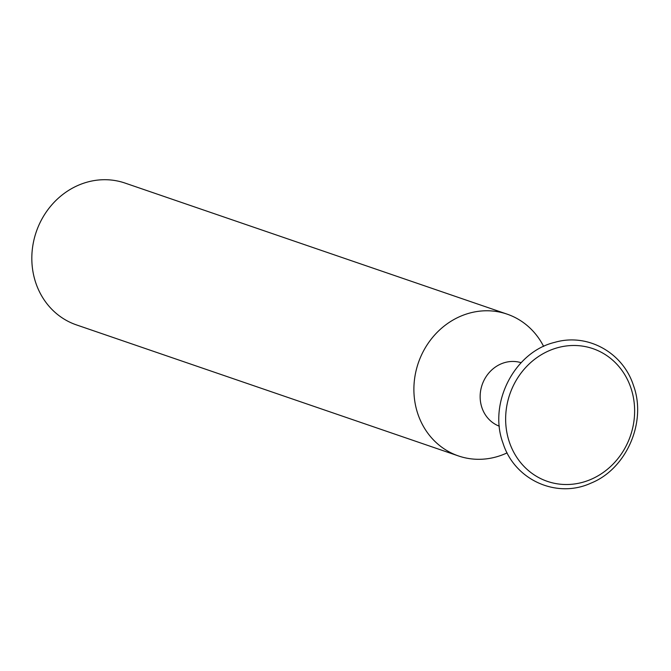 <?xml version="1.0" encoding="UTF-8"?>
<svg xmlns="http://www.w3.org/2000/svg" width="671" height="671" viewBox="0 0 671 671"><rect width="100%" height="100%" fill="white"/><g stroke="black" fill="none" stroke-linecap="round" stroke-linejoin="round"><path stroke-width="1.01" d="M521.124 362.701A33.584 30.53 108.9 0 0 489.067 372.732A33.584 30.53 108.9 0 0 481.954 407.758A33.584 30.53 108.9 0 0 499.341 426.202M507.117 452.875A74.959 68.157 -71.1 0 1 458.469 455.945A74.959 68.157 -71.1 0 1 417.932 414.15A74.959 68.157 -71.1 0 1 434.473 335.223A74.959 68.157 -71.1 0 1 507.108 314.137A74.959 68.157 -71.1 0 1 543.636 346.421M507.108 314.137L125.041 183.074A74.959 68.157 108.9 0 0 52.405 204.169A74.959 68.157 108.9 0 0 35.865 283.095A74.959 68.157 108.9 0 0 76.402 324.881L458.469 455.945M630.841 387.754A70.161 63.795 108.9 0 0 548.358 351.05A70.161 63.795 108.9 0 0 509.423 442.248A70.161 63.795 108.9 0 0 591.906 478.96A70.161 63.795 108.9 0 0 630.841 387.754M502.998 443.145C488.043 403.305 514.472 351.839 554.791 342.344C587.351 332.808 622.923 352.342 633.491 385.557C646.953 422.009 626.471 468.97 590.95 483.137C556.511 498.998 514.481 479.891 502.998 443.145"/></g></svg>
